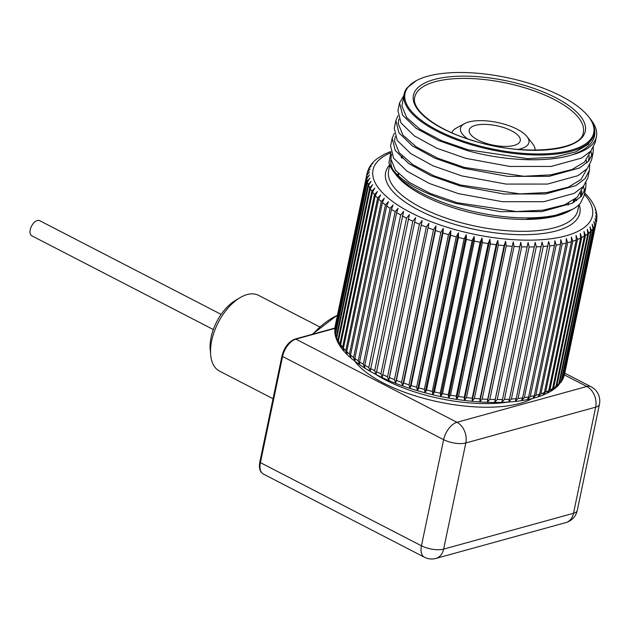<?xml version="1.0" encoding="UTF-8"?>
<svg xmlns="http://www.w3.org/2000/svg" width="631" height="631" viewBox="0 0 631 631"><rect width="100%" height="100%" fill="white"/><g stroke="black" fill="none" stroke-linecap="round" stroke-linejoin="round"><path stroke-width="0.95" d="M221.142 314.388L39.611 220.645A8.526 4.669 117.3 0 0 31.55 226.079A8.526 4.669 117.3 0 0 31.787 235.789L213.317 329.54M513.453 131.879A26.084 9.851 -168.2 0 1 520.267 140.729A26.084 9.851 -168.2 0 1 492.716 145.043A26.084 9.851 -168.2 0 1 469.204 130.065A26.084 9.851 -168.2 0 1 486.288 124.417A26.084 9.851 -168.2 0 1 513.453 131.879M518.122 149.397A34.942 13.204 11.8 0 0 527.066 136.651L532.714 143.876A42.616 16.098 -168.2 0 1 535.12 150.17M451.82 132.77A42.616 16.098 -168.2 0 1 456.544 127.959L464.605 123.597A34.942 13.204 11.8 0 0 467.697 138.867M527.066 136.651A34.942 13.204 11.8 0 0 497.433 122.477A34.942 13.204 11.8 0 0 464.605 123.597M319.68 326.905L258.576 295.355A42.616 23.363 117.3 0 0 247.092 294.59A42.616 23.363 117.3 0 0 240.19 297.595A42.616 23.363 117.3 0 0 210.651 354.796A42.616 23.363 117.3 0 0 219.47 371.083L273.042 398.745M210.651 354.796L210.194 349.487A36.653 20.089 -62.7 0 1 235.6 300.293L240.19 297.595M581.869 191.067L581.159 196.501A97.166 36.716 11.8 0 0 581.017 192.644M586.01 182.73L585.742 187.849L584.125 195.563L580.512 203.079A99.808 37.71 -168.2 0 1 572.356 209.421L552.259 216.441L526.546 219.178A97.166 36.716 11.8 0 0 569.58 210.92A97.166 36.716 11.8 0 0 570.55 210.375M583.328 186.476L577.278 197.188L564.619 204.815L543.22 210.147L516.371 211.543L457.033 202.693L430.326 193.488L409.14 182.32L395.542 170.37L390.834 158.878L391.528 154.264M587.011 168.84L580.962 179.551L568.302 187.17L546.903 192.51L520.054 193.906L460.725 185.057L434.01 175.852L412.824 164.683L399.226 152.726L394.517 141.241L395.219 136.627M589.244 155.794L588.526 161.22M590.695 151.195L584.645 161.915L571.986 169.534L550.587 174.874L523.738 176.262L464.408 167.42L437.693 158.215L416.507 147.047L402.909 135.089L398.208 123.605L398.902 118.991M586.183 160.329L586.854 162.908M416.263 80.681A96.401 36.424 11.8 0 0 469.661 143.158A96.401 36.424 11.8 0 0 567.04 151.203A96.401 36.424 11.8 0 0 588.549 116.672A96.401 36.424 11.8 0 0 506.811 77.574A96.401 36.424 11.8 0 0 416.263 80.681L406.971 87.961A97.166 36.716 11.8 0 0 404.108 94.051A97.166 36.716 11.8 0 0 469.275 144.097A97.166 36.716 11.8 0 0 594.331 133.796A97.166 36.716 11.8 0 0 593.739 125.664C597.841 138.583 590.719 148.285 572.372 154.761C547.061 162.877 503.814 160.866 467.279 150.596L438.387 140.492L416.01 128.196L402.586 115.165L399.557 102.924L403.769 95.683M594.331 133.796L588.329 144.278L575.669 151.897L554.27 157.229L527.421 158.626L468.092 149.776L441.377 140.571L420.199 129.402L406.593 117.453L401.892 105.969L404.108 94.051M399.557 102.932L397.94 110.654L400.969 122.887L414.401 135.917L436.778 148.214L465.662 158.318L509.745 166.442L551.186 166.426L581.695 158.018L590.829 151.046L595.183 142.653L596.421 136.73A99.808 37.71 -168.2 0 1 572.372 154.761M588.549 116.672L591.058 119.89A99.808 37.71 -168.2 0 1 596.421 136.73M593.377 147.449L593.108 152.576L588.755 160.968L579.621 167.941L549.112 176.349L507.671 176.357L463.596 168.24L434.712 158.136L412.335 145.84L398.902 132.81L395.874 120.568L394.257 128.29L397.285 140.532L410.726 153.562L433.103 165.858L461.979 175.954L506.062 184.078L547.503 184.071L578.012 175.655L587.138 168.698L591.492 160.298M591.839 156.338L590.9 150.967M392.182 138.213L390.573 145.927L393.602 158.176L407.034 171.198L429.411 183.495L458.295 193.599L502.379 201.715L543.827 201.707L574.328 193.299L583.454 186.334L587.808 177.926L589.425 170.212L585.071 178.605L575.945 185.569L545.444 193.985L504.003 194.001L459.904 185.877L431.028 175.773L408.651 163.476L395.219 150.454L392.182 138.213L394.257 133.464M395.874 120.568L397.94 115.828M589.693 165.093L589.425 170.204M572.356 209.421A99.808 37.71 -168.2 0 1 455.55 206.716A99.808 37.71 -168.2 0 1 393.973 172.153A99.808 37.71 -168.2 0 1 388.956 162.798L390.857 152.316M584.472 191.611L583.533 186.24M585.742 187.849L581.38 196.257L572.254 203.214L541.753 211.622L500.296 211.637L456.221 203.513C417.974 192.203 395.558 178.628 388.956 162.798M569.58 210.92L569.044 211.211A96.653 36.519 -168.2 0 1 478.243 214.327A96.653 36.519 -168.2 0 1 396.292 175.126L393.973 172.153M393.192 170.394A96.653 36.519 -168.2 0 1 390.897 160.1M580.488 193.472A96.653 36.519 -168.2 0 1 580.512 197.188M371.036 164.778L372.882 163.334L370.728 165.164L369.151 167.728L371.209 166.063L368.701 168.627L367.518 171.742L370.074 168.927L367.274 172.563A117.192 44.28 -168.2 0 0 367.061 173.462L335.187 326.022A117.192 44.28 -168.2 0 0 334.974 327.315L335.187 326.022M368.969 168.138L369.151 167.736M334.974 327.315L366.848 174.755L369.482 171.908L366.761 175.607L334.887 328.175L334.856 330.447A117.192 44.28 -168.2 0 1 334.887 328.175M334.856 330.447L366.729 177.887L369.45 174.992L366.8 178.762L334.856 332.592M335.463 336.055L335.306 333.665L367.179 181.105L369.963 178.171L367.4 182.012L335.526 334.572L335.55 336.441L336.568 339.565L336.307 336.97A117.192 44.28 -168.2 0 1 335.526 334.572M336.307 336.97L368.181 184.41L371.028 181.428L368.559 185.333L336.686 337.893L336.844 340.227L338.405 343.461L337.869 340.338A117.192 44.28 -168.2 0 1 336.686 337.893M337.869 340.338L369.742 187.77L372.629 184.741L370.263 188.708L338.397 341.276L338.681 343.942L340.811 347.279L339.967 343.745A117.192 44.28 -168.2 0 1 338.397 341.276M339.967 343.745L371.84 191.185L374.775 188.101L372.519 192.132L340.645 344.692L341.379 347.965M342.609 347.192L374.483 194.624L377.441 191.493L375.303 195.578L343.43 348.146L344.045 351.357L342.609 347.192A117.192 44.28 -168.2 0 1 340.645 344.692M550.603 391.315L552.598 388.609A117.192 44.28 -168.2 0 1 549.846 390.124L546.864 393.381L548.725 390.676A117.192 44.28 -168.2 0 1 545.626 392.056L542.715 395.219C535.08 398.224 526.009 400.299 515.495 401.434C492.543 403.777 467.137 402.05 439.279 396.252C397.861 387.04 367.163 373.197 347.192 354.725L345.772 350.647L377.646 198.087L380.619 194.892L378.608 199.041L346.734 351.601L347.224 354.756L343.879 351.183M349.44 354.101L381.313 201.534L384.295 198.284L382.418 202.488L350.544 355.048L350.899 358.148L349.44 354.101A117.192 44.28 -168.2 0 1 346.734 351.601M353.597 357.532L385.47 204.972L388.451 201.66L386.708 205.911L354.835 358.471L355.056 361.524L353.597 357.532A117.192 44.28 -168.2 0 1 350.544 355.048M358.227 360.924L390.1 208.364L393.066 204.988L391.457 209.295L359.583 361.855L359.662 364.852L358.227 360.924A117.192 44.28 -168.2 0 1 354.835 358.471M363.306 364.268L395.172 211.708L398.114 208.269L396.654 212.623L364.781 365.183L364.718 368.133L363.306 364.268A117.192 44.28 -168.2 0 1 359.583 361.855M368.796 367.542L400.669 214.982L403.572 211.472L370.176 371.336L368.796 367.542A117.192 44.28 -168.2 0 1 364.781 365.183M374.688 370.728L406.561 218.168L409.416 214.595L376.021 374.459L374.688 370.728A117.192 44.28 -168.2 0 1 370.389 368.433M380.95 373.82L412.824 221.252L415.616 217.616L382.22 377.48L380.95 373.82A117.192 44.28 -168.2 0 1 376.384 371.596M387.544 376.786L419.418 224.226L422.147 220.519L389.422 377.59L388.743 380.383L387.544 376.786A117.192 44.28 -168.2 0 1 382.741 374.648M394.438 379.625L426.311 227.065L428.962 223.295L396.394 380.39L395.566 383.159L394.438 379.625A117.192 44.28 -168.2 0 1 389.422 377.59M401.608 382.323L433.481 229.763L436.045 225.922L435.508 230.481L403.635 383.041L402.649 385.786L401.608 382.323A117.192 44.28 -168.2 0 1 396.394 380.39M409.014 384.863L440.888 232.303L443.356 228.398L442.97 232.973L411.096 385.533L409.961 388.262L409.014 384.863A117.192 44.28 -168.2 0 1 403.635 383.041M416.618 387.229L448.483 234.669L450.857 230.701L450.621 235.292L418.747 387.852L417.454 390.565L416.618 387.229A117.192 44.28 -168.2 0 1 411.096 385.533M424.379 389.422L456.252 236.854L458.508 232.823L458.421 237.43L426.548 389.99L425.113 392.687L424.379 389.422A117.192 44.28 -168.2 0 1 418.747 387.852M432.267 391.409L464.14 238.849L466.277 234.764L466.341 239.37L434.467 391.93L432.882 394.627L432.267 391.409A117.192 44.28 -168.2 0 1 426.548 389.99M440.241 393.208L472.114 240.64L474.126 236.499L474.331 241.105L442.457 393.665L440.73 396.363L440.241 393.208A117.192 44.28 -168.2 0 1 434.467 391.93M448.262 394.785L480.136 242.225L482.021 238.021L482.36 242.627L450.487 395.187L448.625 397.885L448.262 394.785A117.192 44.28 -168.2 0 1 442.457 393.665M456.292 396.15L488.165 243.59L489.916 239.33L490.382 243.929L458.508 396.489L456.513 399.194L456.292 396.15A117.192 44.28 -168.2 0 1 450.487 395.187M464.298 397.293L496.163 244.725L497.772 240.419L498.364 245.002L466.49 397.569L464.377 400.283L464.298 397.293A117.192 44.28 -168.2 0 1 458.508 396.489M472.225 398.2L504.098 245.64L505.557 241.287L506.267 245.845L474.394 398.413L472.154 401.15L472.225 398.2A117.192 44.28 -168.2 0 1 466.49 397.569M480.041 398.871L513.224 241.918L514.052 246.453L482.179 399.021L479.828 401.781L480.041 398.871A117.192 44.28 -168.2 0 1 474.394 398.413M487.716 399.313L520.749 242.312L521.679 246.824L489.806 399.391L487.353 402.176L487.716 399.313A117.192 44.28 -168.2 0 1 482.179 399.021M495.209 399.502L528.084 242.47L529.109 246.958L497.236 399.518L494.688 402.333L495.209 399.502A117.192 44.28 -168.2 0 1 489.806 399.391M502.473 399.462L535.198 242.391L536.311 246.839L504.437 399.407L501.803 402.255L502.473 399.462A117.192 44.28 -168.2 0 1 497.236 399.518M509.485 399.171L542.053 242.075L543.244 246.492L511.37 399.052L508.657 401.939L509.485 399.171A117.192 44.28 -168.2 0 1 504.437 399.407M516.205 398.642L548.623 241.531L549.885 245.893L518.012 398.461L515.227 401.395L516.205 398.642A117.192 44.28 -168.2 0 1 511.37 399.052M522.61 397.885L554.475 245.317L554.87 240.742L556.187 245.065L524.314 397.633L521.466 400.606L522.61 397.885A117.192 44.28 -168.2 0 1 518.012 398.461M528.652 396.883L560.525 244.323L560.762 239.733L562.126 244.008L530.253 396.568L527.366 399.597L528.652 396.883A117.192 44.28 -168.2 0 1 524.314 397.633M534.315 395.661L566.188 243.101L566.275 238.502L567.679 242.722L535.806 395.282L532.872 398.358L534.315 395.661A117.192 44.28 -168.2 0 1 530.253 396.568M539.56 394.209L571.434 241.649L571.378 237.043L572.806 241.216L540.941 393.776L537.975 396.907L539.56 394.209A117.192 44.28 -168.2 0 1 535.806 395.282M546.864 393.381L542.652 395.243L544.379 392.553L576.245 239.985L576.048 235.379L577.499 239.488L545.626 392.056M548.725 390.676L580.599 238.116L580.26 233.517L581.719 237.564L549.846 390.124M552.598 388.609L584.472 236.049L583.998 231.451L585.458 235.442L553.584 388.002L551.218 391.015M554.665 388.657L555.974 386.353L587.84 233.793L587.248 229.211L588.684 233.139L556.81 385.699L554.823 388.522M557.78 385.951L558.821 383.916L590.695 231.356L589.985 226.797L591.389 230.654L559.523 383.214L558.009 385.715M558.309 385.431L561.148 381.321L593.022 228.761L592.193 224.218L593.566 228.012L561.693 380.572L560.643 382.638M562.529 379.681L594.804 226.008L593.874 221.489L595.199 225.22L562.71 379.278M562.986 378.789L564.161 375.674L596.035 223.114L595.009 218.626L596.271 222.293L564.185 375.579M596.271 222.293A117.192 44.28 -168.2 0 0 596.492 221.394A117.192 44.28 -168.2 0 0 596.705 220.101L595.593 215.644L596.792 219.241L596.902 215.81L595.632 212.56L596.847 215.25M596.831 214.816L596.342 211.819L595.112 209.382L596.216 211.361M594.844 207.189L593.085 203.639M593.006 203.474L590.719 199.932M590.648 199.822L587.855 196.288M390.668 151.55L384.35 154.24L377.015 158.752M551.108 391.094L547.187 393.239M343.824 351.128L341.032 347.594M334.84 332.166L334.777 331.606M334.887 328.183L334.919 327.663M398.24 173.454L397.838 175.379M574.084 202.172L574.667 199.364M474.126 236.499L440.73 396.363M482.021 238.021L448.625 397.885M489.916 239.33L456.513 399.194M497.772 240.419L464.377 400.283M505.557 241.287L472.154 401.15M513.224 241.918L479.828 401.781M520.749 242.312L487.353 402.176M528.084 242.47L494.688 402.333M573.666 200.09L573.106 202.748M458.508 232.823L425.113 392.687M450.857 230.701L417.454 390.565M443.356 228.398L409.961 388.262M436.045 225.922L402.649 385.786M428.962 223.295L395.566 383.159M422.147 220.519L388.743 380.383M466.277 234.764L432.882 394.627M375.91 374.514A95.888 36.227 11.8 0 0 385.628 380.059A95.888 36.227 11.8 0 0 507.892 402.089M532.233 398.54A98.617 37.261 -168.2 0 1 383.364 383.009A98.617 37.261 -168.2 0 1 355.024 361.516M337.435 315.279A74.576 40.881 117.3 0 0 312.818 334.162M334.848 328.396L295.9 339.139L456.939 422.305L586.798 386.487L564.39 374.917M443.625 439.665L282.578 356.499L260.406 462.633L421.453 545.799L443.625 439.665A16.027 6.058 -168.2 0 0 465.812 442.978L443.64 549.112L573.5 513.295L595.672 407.161L465.812 442.978A16.027 11.957 74.6 0 0 456.939 422.305A16.027 8.787 117.3 0 0 443.625 439.665M424.379 557.205A16.027 8.787 117.3 0 1 421.453 545.799A16.027 6.058 11.8 0 0 443.64 549.112A16.027 11.957 74.6 0 1 435.997 558.411A16.027 16.027 0 0 1 424.379 557.205L263.34 474.039A16.027 8.787 117.3 0 1 260.406 462.633A1.704 0.647 -168.2 0 1 259.83 461.987C258.749 468.028 259.917 472.043 263.34 474.039M577.278 510.424A16.027 16.027 0 0 1 565.849 522.594A16.027 11.957 -105.4 0 0 573.5 513.295A16.027 6.058 11.8 0 0 577.278 510.424L599.45 404.29A16.027 6.058 -168.2 0 1 595.672 407.161A16.027 11.957 -105.4 0 0 586.798 386.487A16.027 8.787 117.3 0 1 591.121 386.771L564.784 373.173M282.002 355.852C284.352 347.145 288.73 341.545 295.119 339.044A1.704 1.27 74.6 0 1 295.9 339.139A16.027 8.787 117.3 0 0 282.578 356.499A1.704 0.647 11.8 0 1 282.002 355.852L259.83 461.987M472.311 140.484A87.788 33.167 -168.2 0 1 442.015 77.802A87.788 33.167 -168.2 0 1 583.778 121.397A87.788 33.167 -168.2 0 1 472.311 140.484M583.312 132.376A86.084 32.528 11.8 0 0 505.691 82.937A86.084 32.528 11.8 0 0 414.78 97.166C410.915 109.313 435.69 129.6 472.493 140.405C522.657 157.016 582.508 150.683 583.312 132.376M389.777 165.164L388.617 170.709A96.653 36.519 11.8 0 0 453.444 220.487A96.653 36.519 11.8 0 0 573.342 218.184A96.653 36.519 11.8 0 0 577.838 210.241L578.998 204.689M576.631 200.5A96.653 36.519 11.8 0 0 575.701 198.568M402.357 156.614A96.653 36.519 11.8 0 0 401.016 157.261M579.171 204.523A99.209 37.489 -168.2 0 1 452.175 223.595A99.209 37.489 -168.2 0 1 389.682 164.943M366.848 174.755A117.192 44.28 -168.2 0 1 367.061 173.462L367.337 172.326M366.729 177.887A117.192 44.28 -168.2 0 1 366.761 175.607M367.179 181.105A117.192 44.28 -168.2 0 1 366.8 178.762M368.181 184.41A117.192 44.28 -168.2 0 1 367.4 182.012M369.742 187.77A117.192 44.28 -168.2 0 1 368.559 185.333M371.84 191.185A117.192 44.28 -168.2 0 1 370.263 188.708M374.483 194.624A117.192 44.28 -168.2 0 1 372.519 192.132M377.646 198.087A117.192 44.28 -168.2 0 1 375.303 195.578M381.313 201.534A117.192 44.28 -168.2 0 1 378.608 199.041M385.47 204.972A117.192 44.28 -168.2 0 1 382.418 202.488M390.1 208.364A117.192 44.28 -168.2 0 1 386.708 205.911M395.172 211.708A117.192 44.28 -168.2 0 1 391.457 209.295M400.669 214.982A117.192 44.28 -168.2 0 1 396.654 212.623M406.561 218.168A117.192 44.28 -168.2 0 1 402.262 215.873M412.824 221.252A117.192 44.28 -168.2 0 1 408.257 219.036M419.418 224.226A117.192 44.28 -168.2 0 1 414.614 222.088M426.311 227.065A117.192 44.28 -168.2 0 1 421.295 225.022M433.481 229.763A117.192 44.28 -168.2 0 1 428.268 227.83M440.888 232.303A117.192 44.28 -168.2 0 1 435.508 230.481M448.483 234.669A117.192 44.28 -168.2 0 1 442.97 232.973M456.252 236.854A117.192 44.28 -168.2 0 1 450.621 235.292M464.14 238.849A117.192 44.28 -168.2 0 1 458.421 237.43M472.114 240.64A117.192 44.28 -168.2 0 1 466.341 239.37M480.136 242.225A117.192 44.28 -168.2 0 1 474.331 241.105M488.165 243.59A117.192 44.28 -168.2 0 1 482.36 242.627M496.163 244.725A117.192 44.28 -168.2 0 1 490.382 243.929M504.098 245.64A117.192 44.28 -168.2 0 1 498.364 245.002M511.915 246.311A117.192 44.28 -168.2 0 1 506.267 245.845M519.589 246.745A117.192 44.28 -168.2 0 1 514.052 246.453M527.074 246.942A117.192 44.28 -168.2 0 1 521.679 246.824M534.347 246.895A117.192 44.28 -168.2 0 1 529.109 246.958M541.359 246.611A117.192 44.28 -168.2 0 1 536.311 246.839M548.079 246.082A117.192 44.28 -168.2 0 1 543.244 246.492M554.475 245.317A117.192 44.28 -168.2 0 1 549.885 245.893M560.525 244.323A117.192 44.28 -168.2 0 1 556.187 245.065M566.188 243.101A117.192 44.28 -168.2 0 1 562.126 244.008M571.434 241.649A117.192 44.28 -168.2 0 1 567.679 242.722M576.245 239.985A117.192 44.28 -168.2 0 1 572.806 241.216M580.599 238.116A117.192 44.28 -168.2 0 1 577.499 239.488M584.472 236.049A117.192 44.28 -168.2 0 1 581.719 237.564M587.84 233.793A117.192 44.28 -168.2 0 1 585.458 235.442M590.695 231.356A117.192 44.28 -168.2 0 1 588.684 233.139M584.385 194.348A112.073 42.348 -168.2 0 1 587.232 224.92A112.073 42.348 -168.2 0 1 435.067 223.177A112.073 42.348 -168.2 0 1 390.51 152.852M593.022 228.761A117.192 44.28 -168.2 0 1 591.389 230.654M594.804 226.008A117.192 44.28 -168.2 0 1 593.566 228.012M596.035 223.114A117.192 44.28 -168.2 0 1 595.199 225.22M558.821 383.916A117.192 44.28 -168.2 0 1 556.81 385.699M555.974 386.353A117.192 44.28 -168.2 0 1 553.584 388.002M544.379 392.553A117.192 44.28 -168.2 0 1 540.941 393.776M345.772 350.647A117.192 44.28 -168.2 0 1 343.43 348.146M335.306 333.665A117.192 44.28 -168.2 0 1 334.927 331.33M596.768 219.754L564.619 373.954A117.192 44.28 -168.2 0 1 564.406 374.853M564.161 375.674A117.192 44.28 -168.2 0 1 563.325 377.78M562.931 378.568A117.192 44.28 -168.2 0 1 561.693 380.572M561.148 381.321A117.192 44.28 -168.2 0 1 559.523 383.214M312.187 334.335L337.49 315.027M599.45 404.29A16.027 16.027 0 0 0 591.121 386.771M565.849 522.594L435.997 558.411M334.887 328.073L295.119 339.044M581.254 196.391L581.537 195.026M588.628 161.118L588.912 159.746M593.108 152.568L591.499 160.29M576.284 200.745L575.283 198.899M402.136 157.663L401.671 157.868M373.891 161.457L376.557 159.107M373.371 161.986L371.257 164.446M596.137 210.975L595.112 207.851M587.808 196.233L584.527 192.731M557.788 385.959L555.122 388.31M554.673 388.664L551.455 390.881M335.337 335.597L334.848 332.6M564.619 373.954L564.343 375.09M562.529 379.688L560.951 382.252M402.42 156.322L402.026 158.2M398.737 173.959L398.342 175.836M568.539 203.064L568.089 205.217"/></g></svg>
